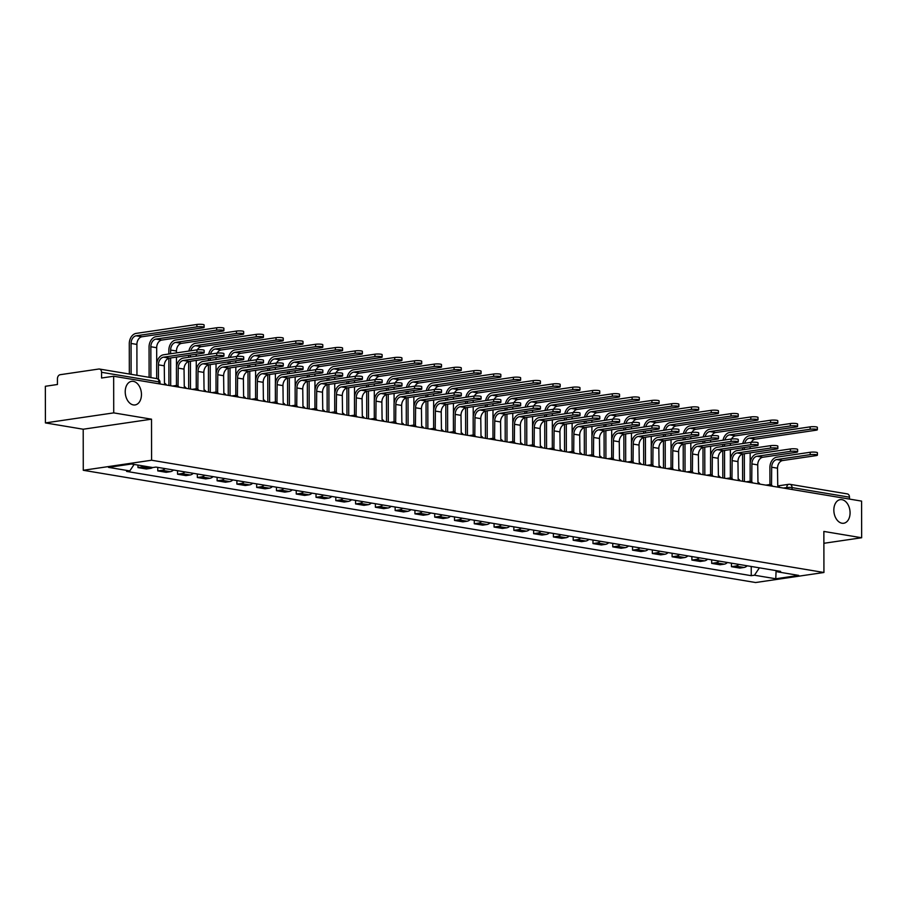 <?xml version="1.0" encoding="UTF-8"?>
<svg xmlns="http://www.w3.org/2000/svg" width="907" height="907" viewBox="0 0 907 907"><rect width="100%" height="100%" fill="white"/><g stroke="black" fill="none" stroke-linecap="round" stroke-linejoin="round"><path stroke-width="1.36" d="M833.839 510.097A11.927 8.016 -98.4 0 1 840.222 499.644A11.927 8.016 -98.4 0 1 850.074 512.806A11.927 8.016 -98.4 0 1 843.691 523.248A11.927 8.016 -98.4 0 1 833.839 510.097M125.223 391.79A11.927 8.016 -98.4 0 1 131.606 381.337A11.927 8.016 -98.4 0 1 141.458 394.5A11.927 8.016 -98.4 0 1 135.075 404.941A11.927 8.016 -98.4 0 1 125.223 391.79M113.726 412.878L45.418 422.911L83.206 429.226L83.274 470.28L755.622 582.532L823.93 572.487L151.582 460.234L151.514 419.181L113.726 412.878L113.658 376.235L861.582 501.106L861.65 537.749L823.862 531.434L823.93 572.487M45.418 422.911L45.35 386.28L57.436 384.5L57.436 378.797A3.73 2.698 -80.5 0 1 60.157 374.704L98.818 369.024A3.73 2.698 -80.5 0 1 99.441 369.036L156.888 378.616A3.73 2.698 99.5 0 1 159.008 381.892L101.561 372.301A3.73 2.698 -80.5 0 0 99.441 369.036M778.195 485.857L788.761 484.304A3.73 2.506 81.6 0 1 789.305 484.304A3.73 2.698 99.5 0 1 789.918 484.315L847.365 493.907A3.73 2.698 99.5 0 1 849.485 497.183L792.038 487.592A3.73 0.578 179.9 0 0 786.777 487.569L783.421 488.057M849.485 499.088L849.485 497.183M823.885 543.293L861.65 537.749M101.561 372.301L101.573 378.015L113.658 376.235M144.315 466.141A8.571 6.213 99.5 0 1 142.15 466.98L137.989 467.593L146.356 468.998L150.528 468.375A8.571 6.213 -80.5 0 0 152.693 467.536M137.977 465.087L137.989 467.593M165.153 468.613A8.571 6.213 99.5 0 1 161.934 470.291L157.773 470.903L166.14 472.298L170.301 471.685A8.571 6.213 -80.5 0 0 173.52 470.007M157.761 467.377L157.773 470.903M184.937 471.912A8.571 6.213 99.5 0 1 181.717 473.59L177.557 474.202L185.924 475.597L190.085 474.985A8.571 6.213 -80.5 0 0 193.304 473.318M177.545 470.688L177.557 474.202M204.721 475.223A8.571 6.213 99.5 0 1 201.501 476.889L197.329 477.501L205.708 478.896L209.868 478.284A8.571 6.213 -80.5 0 0 213.088 476.617M197.329 473.987L197.329 477.501M224.505 478.522A8.571 6.213 99.5 0 1 221.285 480.188L217.113 480.812L225.48 482.207L229.652 481.594A8.571 6.213 -80.5 0 0 232.872 479.916M217.113 477.286L217.113 480.812M244.289 481.821A8.571 6.213 99.5 0 1 241.069 483.499L236.897 484.111L245.264 485.506L249.436 484.894A8.571 6.213 -80.5 0 0 252.656 483.227M236.897 480.597L236.897 484.111M264.062 485.132A8.571 6.213 99.5 0 1 260.853 486.798L256.681 487.41L265.048 488.805L269.22 488.193A8.571 6.213 -80.5 0 0 272.44 486.526M256.67 483.896L256.681 487.41M283.846 488.431A8.571 6.213 99.5 0 1 280.626 490.097L276.465 490.71L284.832 492.116L289.004 491.503A8.571 6.213 -80.5 0 0 292.224 489.825M276.454 487.195L276.465 490.71M303.63 491.73A8.571 6.213 99.5 0 1 300.41 493.408L296.249 494.02L304.616 495.415L308.777 494.803A8.571 6.213 -80.5 0 0 311.997 493.136M296.238 490.506L296.249 494.02M323.414 495.041A8.571 6.213 99.5 0 1 320.194 496.707L316.033 497.319L324.4 498.714L328.561 498.102A8.571 6.213 -80.5 0 0 331.781 496.435M316.021 493.805L316.033 497.319M343.197 498.34A8.571 6.213 99.5 0 1 339.978 500.006L335.805 500.619L344.184 502.025L348.345 501.412A8.571 6.213 -80.5 0 0 351.565 499.734M335.805 497.104L335.805 500.619M362.981 501.639A8.571 6.213 99.5 0 1 359.762 503.317L355.589 503.929L363.968 505.324L368.129 504.711A8.571 6.213 -80.5 0 0 371.348 503.045M355.589 500.403L355.589 503.929M382.765 504.95A8.571 6.213 99.5 0 1 379.545 506.616L375.373 507.228L383.74 508.623L387.913 508.011A8.571 6.213 -80.5 0 0 391.132 506.344M375.373 503.714L375.373 507.228M402.549 508.249A8.571 6.213 99.5 0 1 399.329 509.915L395.157 510.528L403.524 511.933L407.697 511.321A8.571 6.213 -80.5 0 0 410.916 509.643M395.146 507.013L395.157 510.528M422.322 511.548A8.571 6.213 99.5 0 1 419.102 513.226L414.941 513.838L423.308 515.233L427.48 514.62A8.571 6.213 -80.5 0 0 430.7 512.954M414.93 510.312L414.941 513.838M442.106 514.859A8.571 6.213 99.5 0 1 438.886 516.525L434.725 517.137L443.092 518.532L447.264 517.92A8.571 6.213 -80.5 0 0 450.473 516.253M434.714 513.623L434.725 517.137M461.89 518.158A8.571 6.213 99.5 0 1 458.67 519.824L454.509 520.437L462.876 521.842L467.037 521.23A8.571 6.213 -80.5 0 0 470.257 519.552M454.498 516.922L454.509 520.437M481.674 521.457A8.571 6.213 99.5 0 1 478.454 523.135L474.282 523.747L482.66 525.142L486.821 524.529A8.571 6.213 -80.5 0 0 490.041 522.851M474.282 520.221L474.282 523.747M501.458 524.768A8.571 6.213 99.5 0 1 498.238 526.434L494.066 527.046L502.444 528.441L506.605 527.829A8.571 6.213 -80.5 0 0 509.825 526.162M494.066 523.532L494.066 527.046M521.242 528.067A8.571 6.213 99.5 0 1 518.022 529.733L513.85 530.346L522.217 531.751L526.389 531.139A8.571 6.213 -80.5 0 0 529.609 529.461M513.85 526.831L513.85 530.346M541.025 531.366A8.571 6.213 99.5 0 1 537.806 533.044L533.633 533.656L542.001 535.051L546.173 534.438A8.571 6.213 -80.5 0 0 549.393 532.76M533.633 530.13L533.633 533.656M560.798 534.677A8.571 6.213 99.5 0 1 557.578 536.343L553.417 536.955L561.784 538.35L565.957 537.738A8.571 6.213 -80.5 0 0 569.177 536.071M553.406 533.441L553.417 536.955M580.582 537.976A8.571 6.213 99.5 0 1 577.362 539.642L573.201 540.255L581.568 541.649L585.741 541.037A8.571 6.213 -80.5 0 0 588.96 539.37M573.19 536.74L573.201 540.255M600.366 541.275A8.571 6.213 99.5 0 1 597.146 542.953L592.985 543.565L601.352 544.96L605.513 544.347A8.571 6.213 -80.5 0 0 608.733 542.669M592.974 540.039L592.985 543.565M620.15 544.574A8.571 6.213 99.5 0 1 616.93 546.252L612.769 546.864L621.136 548.259L625.297 547.647A8.571 6.213 -80.5 0 0 628.517 545.98M612.758 543.35L612.769 546.864M639.934 547.885A8.571 6.213 99.5 0 1 636.714 549.551L632.542 550.164L640.92 551.558L645.081 550.946A8.571 6.213 -80.5 0 0 648.301 549.279M632.542 546.649L632.542 550.164M659.718 551.184A8.571 6.213 99.5 0 1 656.498 552.851L652.326 553.474L660.693 554.869L664.865 554.256A8.571 6.213 -80.5 0 0 668.085 552.578M652.326 549.948L652.326 553.474M679.502 554.483A8.571 6.213 99.5 0 1 676.282 556.161L672.11 556.773L680.477 558.168L684.649 557.556A8.571 6.213 -80.5 0 0 687.869 555.889M672.11 553.259L672.11 556.773M699.274 557.794A8.571 6.213 99.5 0 1 696.066 559.46L691.894 560.072L700.261 561.467L704.433 560.855A8.571 6.213 -80.5 0 0 707.653 559.188M691.882 556.558L691.894 560.072M719.058 561.093A8.571 6.213 99.5 0 1 715.838 562.759L711.678 563.372L720.045 564.778L724.217 564.165A8.571 6.213 -80.5 0 0 727.437 562.487M711.666 559.857L711.678 563.372M738.842 564.392A8.571 6.213 99.5 0 1 735.622 566.07L731.461 566.682L739.829 568.077L743.989 567.465A8.571 6.213 -80.5 0 0 747.209 565.798M731.45 563.168L731.461 566.682M134.123 464.441L129.792 470.926L108.489 467.366L131.447 463.999L152.75 467.547L155.959 467.082L780.621 571.376L777.412 571.841L798.716 575.401L775.768 578.779L754.465 575.219L759.397 567.827M129.792 470.926L126.583 471.402L751.245 575.684L754.465 575.219M83.274 470.28L151.582 460.234M83.206 429.226L151.514 419.181M751.234 566.467L751.245 575.684M776.437 570.673L777.412 571.841M776.109 570.616L775.768 578.779M156.673 378.582L156.65 365.102A9.41 6.814 99.5 0 1 163.532 354.784L196.944 349.875A4.286 0.669 -0.1 0 1 201.569 349.739A4.286 0.669 -0.1 0 1 204.143 350.351L204.154 352.744A4.286 0.669 179.9 0 0 201.581 352.131A4.286 0.669 179.9 0 0 196.944 352.267L163.543 357.177A6.995 5.057 -80.5 0 0 158.43 364.841L158.453 379.273M163.543 357.177L169.371 358.152L202.783 353.242A4.286 0.669 179.9 0 0 204.154 352.744M166.469 385.056A3.73 2.506 81.6 0 0 164.484 383.332L164.269 365.804A6.995 5.057 -80.5 0 1 169.371 358.152M129.338 374.024L129.282 343.708A9.41 6.814 99.5 0 1 136.175 333.391L196.898 324.468A4.286 0.669 -0.1 0 1 201.524 324.332A4.286 0.669 -0.1 0 1 204.098 324.944L204.109 327.336A4.286 0.669 179.9 0 0 201.535 326.735A4.286 0.669 179.9 0 0 196.898 326.86L136.175 335.794A6.995 5.057 -80.5 0 0 131.061 343.447L131.118 374.319M136.946 375.294L136.9 344.422A6.995 5.057 -80.5 0 1 142.002 336.758L202.737 327.835A4.286 0.669 179.9 0 0 204.109 327.336M176.468 385.577L176.434 368.401A9.41 6.814 99.5 0 1 183.316 358.084L216.728 353.174A4.286 0.669 -0.1 0 1 221.353 353.05A4.286 0.669 -0.1 0 1 223.927 353.651L223.927 356.054A4.286 0.669 179.9 0 0 221.353 355.442A4.286 0.669 179.9 0 0 216.728 355.567L183.327 360.476A6.995 5.057 -80.5 0 0 178.214 368.14L178.055 385.6A3.73 2.506 81.6 0 0 177.523 385.588A3.73 2.506 81.6 0 0 177.103 385.702M183.327 360.476L189.155 361.451L222.555 356.542A4.286 0.669 179.9 0 0 223.927 356.054M186.252 388.355A3.73 2.506 81.6 0 0 184.268 386.631L184.042 369.115A6.995 5.057 -80.5 0 1 189.155 361.451M196.252 388.876L196.218 371.7A9.41 6.814 99.5 0 1 203.1 361.394L236.5 356.485A4.286 0.669 -0.1 0 1 241.137 356.349A4.286 0.669 -0.1 0 1 243.711 356.961L243.711 359.353A4.286 0.669 179.9 0 0 241.137 358.741A4.286 0.669 179.9 0 0 236.512 358.877L203.111 363.786A6.995 5.057 -80.5 0 0 197.998 371.439L197.839 388.899A3.73 2.506 81.6 0 0 197.295 388.888A3.73 2.506 81.6 0 0 196.887 389.012M203.111 363.786L208.939 364.761L242.339 359.852A4.286 0.669 179.9 0 0 243.711 359.353M206.036 391.654A3.73 2.506 81.6 0 0 204.052 389.931L203.826 372.414A6.995 5.057 -80.5 0 1 208.939 364.761M149.122 377.323L149.065 347.007A9.41 6.814 99.5 0 1 155.947 336.701L216.682 327.767A4.286 0.669 -0.1 0 1 221.308 327.642A4.286 0.669 -0.1 0 1 223.882 328.255L223.882 330.647A4.286 0.669 179.9 0 0 221.308 330.035A4.286 0.669 179.9 0 0 216.682 330.159L155.959 339.093A6.995 5.057 -80.5 0 0 150.845 346.746L150.902 377.618M156.707 363.934L156.673 347.721A6.995 5.057 -80.5 0 1 161.786 340.068L222.521 331.134A4.286 0.669 179.9 0 0 223.882 330.647M168.861 354.002L168.849 350.317A9.41 6.814 99.5 0 1 175.731 340L236.466 331.078A4.286 0.669 -0.1 0 1 241.092 330.942A4.286 0.669 -0.1 0 1 243.666 331.554L243.666 333.946A4.286 0.669 179.9 0 0 241.092 333.334A4.286 0.669 179.9 0 0 236.466 333.47L175.743 342.392A6.995 5.057 -80.5 0 0 170.629 350.057L170.629 353.741M176.468 352.88L176.457 351.02A6.995 5.057 -80.5 0 1 181.57 343.368L242.294 334.445A4.286 0.669 179.9 0 0 243.666 333.946M176.468 357.109L176.491 367.233M170.641 357.97L170.686 385.758M168.917 385.464L168.861 358.265M216.036 392.187L216.002 374.999A9.41 6.814 99.5 0 1 222.884 364.693L256.284 359.784A4.286 0.669 -0.1 0 1 260.921 359.648A4.286 0.669 -0.1 0 1 263.495 360.26L263.495 362.653A4.286 0.669 179.9 0 0 260.921 362.04A4.286 0.669 179.9 0 0 256.296 362.176L222.884 367.086A6.995 5.057 -80.5 0 0 217.782 374.738L217.623 392.198A3.73 2.506 81.6 0 0 217.079 392.198A3.73 2.506 81.6 0 0 216.671 392.312M222.884 367.086L228.723 368.061L262.123 363.151A4.286 0.669 179.9 0 0 263.495 362.653M225.82 394.964A3.73 2.506 81.6 0 0 223.836 393.241L223.61 375.713A6.995 5.057 -80.5 0 1 228.723 368.061M235.809 395.486L235.786 378.31A9.41 6.814 99.5 0 1 242.668 367.993L276.068 363.083A4.286 0.669 -0.1 0 1 280.705 362.959A4.286 0.669 -0.1 0 1 283.279 363.56L283.279 365.963A4.286 0.669 179.9 0 0 280.705 365.351A4.286 0.669 179.9 0 0 276.079 365.476L242.668 370.385A6.995 5.057 -80.5 0 0 237.555 378.049L237.396 395.509A3.73 2.506 81.6 0 0 236.863 395.497A3.73 2.506 81.6 0 0 236.455 395.611M242.668 370.385L248.507 371.36L281.907 366.451A4.286 0.669 179.9 0 0 283.279 365.963M245.604 398.264A3.73 2.506 81.6 0 0 243.609 396.54L243.393 379.024A6.995 5.057 -80.5 0 1 248.507 371.36M255.593 398.785L255.57 381.609A9.41 6.814 99.5 0 1 262.452 371.303L295.852 366.383A4.286 0.669 -0.1 0 1 300.478 366.258A4.286 0.669 -0.1 0 1 303.051 366.87L303.063 369.262A4.286 0.669 179.9 0 0 300.489 368.65A4.286 0.669 179.9 0 0 295.852 368.786L262.452 373.695A6.995 5.057 -80.5 0 0 257.339 381.348L257.18 398.808A3.73 2.506 81.6 0 0 256.647 398.797A3.73 2.506 81.6 0 0 256.239 398.921M262.452 373.695L268.291 374.67L301.691 369.75A4.286 0.669 179.9 0 0 303.063 369.262M265.388 401.563A3.73 2.506 81.6 0 0 263.393 399.84L263.177 382.323A6.995 5.057 -80.5 0 1 268.291 374.67M188.883 351.054A9.41 6.814 99.5 0 1 195.515 343.3L256.239 334.377A4.286 0.669 -0.1 0 1 260.876 334.241A4.286 0.669 -0.1 0 1 263.449 334.853L263.449 337.245A4.286 0.669 179.9 0 0 260.876 336.633A4.286 0.669 179.9 0 0 256.25 336.769L195.515 345.692A6.995 5.057 -80.5 0 0 190.753 350.782M197.375 349.819A6.995 5.057 -80.5 0 1 201.354 346.667L262.078 337.744A4.286 0.669 179.9 0 0 263.449 337.245M196.241 354.206A6.995 5.057 -80.5 0 0 196.241 354.331L196.241 356.19M196.252 360.408L196.275 370.532M190.413 355.056L190.413 357.041M190.425 361.269L190.47 389.058M188.69 388.763L188.645 361.564M188.645 357.301L188.633 355.317M208.667 354.365A9.41 6.814 99.5 0 1 215.299 346.61L276.023 337.676A4.286 0.669 -0.1 0 1 280.66 337.551A4.286 0.669 -0.1 0 1 283.233 338.164L283.233 340.556A4.286 0.669 179.9 0 0 280.66 339.944A4.286 0.669 179.9 0 0 276.034 340.068L215.299 349.002A6.995 5.057 -80.5 0 0 210.537 354.081M217.158 353.118A6.995 5.057 -80.5 0 1 221.138 349.977L281.862 341.043A4.286 0.669 179.9 0 0 283.233 340.556M216.025 357.505A6.995 5.057 -80.5 0 0 216.025 357.63L216.025 359.489M216.036 363.718L216.059 373.831M210.197 358.367L210.197 360.351M210.209 364.569L210.254 392.368M208.474 392.062L208.429 364.863M208.417 360.612L208.417 358.628M228.451 357.664A9.41 6.814 99.5 0 1 235.083 349.909L295.807 340.987A4.286 0.669 -0.1 0 1 300.444 340.851A4.286 0.669 -0.1 0 1 303.017 341.463L303.017 343.855A4.286 0.669 179.9 0 0 300.444 343.243A4.286 0.669 179.9 0 0 295.818 343.379L235.083 352.301A6.995 5.057 -80.5 0 0 230.321 357.392M236.942 356.428A6.995 5.057 -80.5 0 1 240.922 353.277L301.646 344.354A4.286 0.669 179.9 0 0 303.017 343.855M235.809 360.805A6.995 5.057 -80.5 0 0 235.809 360.929L235.809 362.789M235.82 367.018L235.831 377.142M229.981 361.666L229.981 363.65M229.993 367.879L230.038 395.667M228.258 395.373L228.213 368.174M228.201 363.911L228.201 361.927M275.377 402.096L275.354 384.908A9.41 6.814 99.5 0 1 282.236 374.602L315.636 369.693A4.286 0.669 -0.1 0 1 320.262 369.557A4.286 0.669 -0.1 0 1 322.835 370.169L322.847 372.562A4.286 0.669 179.9 0 0 320.273 371.949A4.286 0.669 179.9 0 0 315.636 372.085L282.236 376.995A6.995 5.057 -80.5 0 0 277.123 384.647L276.964 402.107A3.73 2.506 81.6 0 0 276.431 402.107A3.73 2.506 81.6 0 0 276.023 402.22M282.236 376.995L288.075 377.97L321.475 373.06A4.286 0.669 179.9 0 0 322.847 372.562M285.172 404.873A3.73 2.506 81.6 0 0 283.177 403.15L282.961 385.622A6.995 5.057 -80.5 0 1 288.075 377.97M248.235 360.963A9.41 6.814 99.5 0 1 254.867 353.208L315.591 344.286A4.286 0.669 -0.1 0 1 320.216 344.15A4.286 0.669 -0.1 0 1 322.79 344.762L322.801 347.154A4.286 0.669 179.9 0 0 320.228 346.542A4.286 0.669 179.9 0 0 315.591 346.678L254.867 355.601A6.995 5.057 -80.5 0 0 250.105 360.691M256.726 359.728A6.995 5.057 -80.5 0 1 260.706 356.576L321.429 347.653A4.286 0.669 179.9 0 0 322.801 347.154M255.593 364.115A6.995 5.057 -80.5 0 0 255.593 364.24L255.593 366.099M255.604 370.317L255.615 380.441M249.765 364.965L249.765 366.95M249.765 371.178L249.822 398.967M248.042 398.672L247.996 371.473M247.985 367.21L247.985 365.226M295.16 405.395L295.126 388.219A9.41 6.814 99.5 0 1 302.02 377.902L335.42 372.992A4.286 0.669 -0.1 0 1 340.046 372.868A4.286 0.669 -0.1 0 1 342.619 373.469L342.631 375.872A4.286 0.669 179.9 0 0 340.057 375.26A4.286 0.669 179.9 0 0 335.42 375.385L302.02 380.294A6.995 5.057 -80.5 0 0 296.906 387.958L296.748 405.418A3.73 2.506 81.6 0 0 296.215 405.406A3.73 2.506 81.6 0 0 295.795 405.52M302.02 380.294L307.847 381.269L341.259 376.36A4.286 0.669 179.9 0 0 342.631 375.872M304.945 408.173A3.73 2.506 81.6 0 0 302.961 406.449L302.745 388.933A6.995 5.057 -80.5 0 1 307.847 381.269M268.019 364.274A9.41 6.814 99.5 0 1 274.651 356.519L335.375 347.585A4.286 0.669 -0.1 0 1 340 347.46A4.286 0.669 -0.1 0 1 342.574 348.073L342.585 350.465A4.286 0.669 179.9 0 0 340.012 349.853A4.286 0.669 179.9 0 0 335.375 349.977L274.651 358.911A6.995 5.057 -80.5 0 0 269.889 363.99M276.51 363.027A6.995 5.057 -80.5 0 1 280.478 359.886L341.213 350.952A4.286 0.669 179.9 0 0 342.585 350.465M275.377 367.414A6.995 5.057 -80.5 0 0 275.377 367.539L275.377 369.398M275.388 373.627L275.399 383.74M269.538 368.276L269.549 370.26M269.549 374.478L269.606 402.266M267.826 401.971L267.78 374.772M267.769 370.521L267.769 368.537M314.944 408.694L314.91 391.518A9.41 6.814 99.5 0 1 321.792 381.212L355.204 376.292A4.286 0.669 -0.1 0 1 359.83 376.167A4.286 0.669 -0.1 0 1 362.403 376.779L362.403 379.171A4.286 0.669 179.9 0 0 359.83 378.559A4.286 0.669 179.9 0 0 355.204 378.695L321.804 383.604A6.995 5.057 -80.5 0 0 316.69 391.257L316.532 408.717A3.73 2.506 81.6 0 0 315.999 408.706A3.73 2.506 81.6 0 0 315.579 408.819M321.804 383.604L327.631 384.579L361.043 379.659A4.286 0.669 179.9 0 0 362.403 379.171M324.729 411.472A3.73 2.506 81.6 0 0 322.745 409.749L322.518 392.232A6.995 5.057 -80.5 0 1 327.631 384.579M287.802 367.573A9.41 6.814 99.5 0 1 294.424 359.818L355.159 350.896A4.286 0.669 -0.1 0 1 359.784 350.76A4.286 0.669 -0.1 0 1 362.358 351.372L362.369 353.764A4.286 0.669 179.9 0 0 359.796 353.152A4.286 0.669 179.9 0 0 355.159 353.288L294.435 362.21A6.995 5.057 -80.5 0 0 289.673 367.301M296.283 366.337A6.995 5.057 -80.5 0 1 300.262 363.185L360.997 354.263A4.286 0.669 179.9 0 0 362.369 353.764M295.16 370.714A6.995 5.057 -80.5 0 0 295.16 370.838L295.16 372.698M295.16 376.927L295.183 387.051M289.322 371.575L289.333 373.559M289.333 377.788L289.378 405.576M287.61 405.282L287.564 378.083M287.553 373.82L287.553 371.836M334.728 412.005L334.694 394.817A9.41 6.814 99.5 0 1 341.576 384.511L374.988 379.602A4.286 0.669 -0.1 0 1 379.614 379.466A4.286 0.669 -0.1 0 1 382.187 380.078L382.187 382.471A4.286 0.669 179.9 0 0 379.614 381.858A4.286 0.669 179.9 0 0 374.988 381.994L341.588 386.904A6.995 5.057 -80.5 0 0 336.474 394.556L336.316 412.016A3.73 2.506 81.6 0 0 335.771 412.016A3.73 2.506 81.6 0 0 335.363 412.129M341.588 386.904L347.415 387.879L380.815 382.969A4.286 0.669 179.9 0 0 382.187 382.471M344.513 414.782A3.73 2.506 81.6 0 0 342.529 413.059L342.302 395.531A6.995 5.057 -80.5 0 1 347.415 387.879M307.586 370.872A9.41 6.814 99.5 0 1 314.207 363.117L374.942 354.195A4.286 0.669 -0.1 0 1 379.568 354.059A4.286 0.669 -0.1 0 1 382.142 354.671L382.142 357.063A4.286 0.669 179.9 0 0 379.568 356.451A4.286 0.669 179.9 0 0 374.942 356.587L314.219 365.51A6.995 5.057 -80.5 0 0 309.457 370.6M316.067 369.637A6.995 5.057 -80.5 0 1 320.046 366.485L380.77 357.562A4.286 0.669 179.9 0 0 382.142 357.063M314.933 374.024A6.995 5.057 -80.5 0 0 314.933 374.149L314.944 376.008M314.944 380.226L314.967 390.35M309.106 374.874L309.106 376.858M309.117 381.087L309.162 408.876M307.394 408.581L307.337 381.382M307.337 377.119L307.326 375.135M354.512 415.304L354.478 398.128A9.41 6.814 99.5 0 1 361.36 387.811L394.76 382.901A4.286 0.669 -0.1 0 1 399.397 382.765A4.286 0.669 -0.1 0 1 401.971 383.378L401.971 385.77A4.286 0.669 179.9 0 0 399.397 385.169A4.286 0.669 179.9 0 0 394.772 385.294L361.36 390.203A6.995 5.057 -80.5 0 0 356.258 397.867L356.1 415.327A3.73 2.506 81.6 0 0 355.555 415.315A3.73 2.506 81.6 0 0 355.147 415.429M361.36 390.203L367.199 391.178L400.599 386.269A4.286 0.669 179.9 0 0 401.971 385.77M364.297 418.082A3.73 2.506 81.6 0 0 362.312 416.358L362.086 398.842A6.995 5.057 -80.5 0 1 367.199 391.178M374.296 418.603L374.262 401.427A9.41 6.814 99.5 0 1 381.144 391.121L414.544 386.201A4.286 0.669 -0.1 0 1 419.181 386.076A4.286 0.669 -0.1 0 1 421.755 386.688L421.755 389.08A4.286 0.669 179.9 0 0 419.181 388.468A4.286 0.669 179.9 0 0 414.556 388.593L381.144 393.513A6.995 5.057 -80.5 0 0 376.042 401.166L375.872 418.626A3.73 2.506 81.6 0 0 375.339 418.615A3.73 2.506 81.6 0 0 374.931 418.728M381.144 393.513L386.983 394.488L420.383 389.568A4.286 0.669 179.9 0 0 421.755 389.08M384.08 421.381A3.73 2.506 81.6 0 0 382.096 419.658L381.87 402.141A6.995 5.057 -80.5 0 1 386.983 394.488M394.069 421.914L394.046 404.726A9.41 6.814 99.5 0 1 400.928 394.42L434.328 389.511A4.286 0.669 -0.1 0 1 438.965 389.375A4.286 0.669 -0.1 0 1 441.539 389.987L441.539 392.38A4.286 0.669 179.9 0 0 438.965 391.767A4.286 0.669 179.9 0 0 434.328 391.903L400.928 396.812A6.995 5.057 -80.5 0 0 395.815 404.465L395.656 421.925A3.73 2.506 81.6 0 0 395.123 421.925A3.73 2.506 81.6 0 0 394.715 422.038M400.928 396.812L406.767 397.788L440.167 392.878A4.286 0.669 179.9 0 0 441.539 392.38M403.864 424.691A3.73 2.506 81.6 0 0 401.869 422.968L401.654 405.44A6.995 5.057 -80.5 0 1 406.767 397.788M413.853 425.213L413.83 408.037A9.41 6.814 99.5 0 1 420.712 397.72L454.112 392.81A4.286 0.669 -0.1 0 1 458.738 392.674A4.286 0.669 -0.1 0 1 461.312 393.287L461.323 395.679A4.286 0.669 179.9 0 0 458.749 395.078A4.286 0.669 179.9 0 0 454.112 395.203L420.712 400.112A6.995 5.057 -80.5 0 0 415.599 407.776L415.44 425.224A3.73 2.506 81.6 0 0 414.907 425.224A3.73 2.506 81.6 0 0 414.499 425.338M420.712 400.112L426.551 401.087L459.951 396.178A4.286 0.669 179.9 0 0 461.323 395.679M423.648 427.991A3.73 2.506 81.6 0 0 421.653 426.267L421.438 408.751A6.995 5.057 -80.5 0 1 426.551 401.087M433.637 428.512L433.603 411.336A9.41 6.814 99.5 0 1 440.496 401.019L473.896 396.11A4.286 0.669 -0.1 0 1 478.522 395.985A4.286 0.669 -0.1 0 1 481.095 396.597L481.107 398.989A4.286 0.669 179.9 0 0 478.533 398.377A4.286 0.669 179.9 0 0 473.896 398.502L440.496 403.422A6.995 5.057 -80.5 0 0 435.383 411.075L435.224 428.535A3.73 2.506 81.6 0 0 434.691 428.523A3.73 2.506 81.6 0 0 434.272 428.637M440.496 403.422L446.323 404.386L479.735 399.477A4.286 0.669 179.9 0 0 481.107 398.989M443.421 431.29A3.73 2.506 81.6 0 0 441.437 429.567L441.221 412.05A6.995 5.057 -80.5 0 1 446.323 404.386M453.421 431.823L453.387 414.635A9.41 6.814 99.5 0 1 460.268 404.329L493.68 399.42A4.286 0.669 -0.1 0 1 498.306 399.284A4.286 0.669 -0.1 0 1 500.879 399.896L500.879 402.289A4.286 0.669 179.9 0 0 498.306 401.676A4.286 0.669 179.9 0 0 493.68 401.812L460.28 406.721A6.995 5.057 -80.5 0 0 455.167 414.374L455.008 431.834A3.73 2.506 81.6 0 0 454.475 431.834A3.73 2.506 81.6 0 0 454.056 431.947M460.28 406.721L466.107 407.697L499.519 402.787A4.286 0.669 179.9 0 0 500.879 402.289M463.205 434.6A3.73 2.506 81.6 0 0 461.221 432.877L460.994 415.349A6.995 5.057 -80.5 0 1 466.107 407.697M327.359 374.183A9.41 6.814 99.5 0 1 333.991 366.428L394.715 357.494A4.286 0.669 -0.1 0 1 399.352 357.369A4.286 0.669 -0.1 0 1 401.926 357.97L401.926 360.374A4.286 0.669 179.9 0 0 399.352 359.762A4.286 0.669 179.9 0 0 394.726 359.886L334.003 368.82A6.995 5.057 -80.5 0 0 329.23 373.899M335.851 372.936A6.995 5.057 -80.5 0 1 339.83 369.795L400.554 360.861A4.286 0.669 179.9 0 0 401.926 360.374M334.717 377.323A6.995 5.057 -80.5 0 0 334.717 377.448L334.728 379.307M334.728 383.536L334.751 393.649M328.89 378.174L328.89 380.169M328.901 384.387L328.946 412.175M327.166 411.88L327.121 384.681M327.121 380.43L327.11 378.434M347.143 377.482A9.41 6.814 99.5 0 1 353.775 369.727L414.499 360.793A4.286 0.669 -0.1 0 1 419.136 360.669A4.286 0.669 -0.1 0 1 421.71 361.281L421.71 363.673A4.286 0.669 179.9 0 0 419.136 363.061A4.286 0.669 179.9 0 0 414.51 363.197L353.775 372.119A6.995 5.057 -80.5 0 0 349.014 377.21M355.635 376.235A6.995 5.057 -80.5 0 1 359.614 373.094L420.338 364.161A4.286 0.669 179.9 0 0 421.71 363.673M354.501 380.623A6.995 5.057 -80.5 0 0 354.501 380.747L354.501 382.607M354.512 386.836L354.535 396.96M348.673 381.484L348.673 383.468M348.685 387.686L348.73 415.485M346.95 415.191L346.905 387.992M346.893 383.729L346.893 381.745M366.927 380.781A9.41 6.814 99.5 0 1 373.559 373.026L434.283 364.104A4.286 0.669 -0.1 0 1 438.92 363.968A4.286 0.669 -0.1 0 1 441.494 364.58L441.494 366.972A4.286 0.669 179.9 0 0 438.92 366.36A4.286 0.669 179.9 0 0 434.294 366.496L373.559 375.419A6.995 5.057 -80.5 0 0 368.798 380.509M375.419 379.545A6.995 5.057 -80.5 0 1 379.398 376.394L440.122 367.471A4.286 0.669 179.9 0 0 441.494 366.972M374.285 383.922A6.995 5.057 -80.5 0 0 374.285 384.058L374.285 385.917M374.296 390.135L374.308 400.259M368.457 384.783L368.457 386.767M368.469 390.996L368.514 418.785M366.734 418.49L366.689 391.291M366.677 387.028L366.677 385.044M386.711 384.08A9.41 6.814 99.5 0 1 393.343 376.337L454.067 367.403A4.286 0.669 -0.1 0 1 458.693 367.278A4.286 0.669 -0.1 0 1 461.266 367.879L461.278 370.283A4.286 0.669 179.9 0 0 458.704 369.671A4.286 0.669 179.9 0 0 454.067 369.795L393.343 378.729A6.995 5.057 -80.5 0 0 388.581 383.808M395.203 382.845A6.995 5.057 -80.5 0 1 399.182 379.704L459.906 370.77A4.286 0.669 179.9 0 0 461.278 370.283M394.069 387.232A6.995 5.057 -80.5 0 0 394.069 387.357L394.069 389.216M394.08 393.445L394.092 403.558M388.241 388.083L388.241 390.078M388.253 394.296L388.298 422.084M386.518 421.789L386.473 394.59M386.461 390.339L386.461 388.343M406.495 387.391A9.41 6.814 99.5 0 1 413.127 379.636L473.851 370.702A4.286 0.669 -0.1 0 1 478.477 370.578A4.286 0.669 -0.1 0 1 481.05 371.19L481.061 373.582A4.286 0.669 179.9 0 0 478.488 372.97A4.286 0.669 179.9 0 0 473.851 373.106L413.127 382.028A6.995 5.057 -80.5 0 0 408.365 387.119M414.987 386.144A6.995 5.057 -80.5 0 1 418.966 383.003L479.69 374.069A4.286 0.669 179.9 0 0 481.061 373.582M413.853 390.532A6.995 5.057 -80.5 0 0 413.853 390.656L413.853 392.516M413.864 396.744L413.875 406.869M408.014 391.393L408.025 393.377M408.025 397.595L408.082 425.394M406.302 425.1L406.257 397.89M406.245 393.638L406.245 391.654M426.279 390.69A9.41 6.814 99.5 0 1 432.9 382.935L493.635 374.013A4.286 0.669 -0.1 0 1 498.26 373.877A4.286 0.669 -0.1 0 1 500.834 374.489L500.845 376.881A4.286 0.669 179.9 0 0 498.272 376.269A4.286 0.669 179.9 0 0 493.635 376.405L432.911 385.328A6.995 5.057 -80.5 0 0 428.149 390.418M434.759 389.454A6.995 5.057 -80.5 0 1 438.739 386.303L499.474 377.38A4.286 0.669 179.9 0 0 500.845 376.881M433.637 393.831A6.995 5.057 -80.5 0 0 433.637 393.967L433.637 395.826M433.637 400.044L433.659 410.168M427.798 394.692L427.809 396.676M427.809 400.905L427.866 428.694M426.086 428.399L426.041 401.2M426.029 396.937L426.029 394.953M473.205 435.122L473.171 417.946A9.41 6.814 99.5 0 1 480.052 407.628L513.464 402.719A4.286 0.669 -0.1 0 1 518.09 402.583A4.286 0.669 -0.1 0 1 520.663 403.196L520.663 405.588A4.286 0.669 179.9 0 0 518.09 404.987A4.286 0.669 179.9 0 0 513.464 405.112L480.064 410.021A6.995 5.057 -80.5 0 0 474.951 417.685L474.792 435.133A3.73 2.506 81.6 0 0 474.248 435.133A3.73 2.506 81.6 0 0 473.839 435.247M480.064 410.021L485.891 410.996L519.292 406.087A4.286 0.669 179.9 0 0 520.663 405.588M482.989 437.9A3.73 2.506 81.6 0 0 481.005 436.176L480.778 418.649A6.995 5.057 -80.5 0 1 485.891 410.996M446.063 393.989A9.41 6.814 99.5 0 1 452.684 386.246L513.419 377.312A4.286 0.669 -0.1 0 1 518.044 377.176A4.286 0.669 -0.1 0 1 520.618 377.788L520.618 380.18A4.286 0.669 179.9 0 0 518.044 379.58A4.286 0.669 179.9 0 0 513.419 379.704L452.695 388.638A6.995 5.057 -80.5 0 0 447.933 393.717M454.543 392.754A6.995 5.057 -80.5 0 1 458.523 389.613L519.258 380.679A4.286 0.669 179.9 0 0 520.618 380.18M453.409 397.141A6.995 5.057 -80.5 0 0 453.409 397.266L453.421 399.125M453.421 403.343L453.443 413.467M447.582 397.992L447.582 399.976M447.593 404.205L447.639 431.993M445.87 431.698L445.813 404.499M445.813 400.236L445.813 398.252M492.989 438.421L492.955 421.245A9.41 6.814 99.5 0 1 499.836 410.928L533.237 406.019A4.286 0.669 -0.1 0 1 537.874 405.894A4.286 0.669 -0.1 0 1 540.447 406.506L540.447 408.898A4.286 0.669 179.9 0 0 537.874 408.286A4.286 0.669 179.9 0 0 533.248 408.411L499.848 413.331A6.995 5.057 -80.5 0 0 494.734 420.984L494.576 438.444A3.73 2.506 81.6 0 0 494.032 438.432A3.73 2.506 81.6 0 0 493.623 438.546M499.848 413.331L505.675 414.295L539.075 409.386A4.286 0.669 179.9 0 0 540.447 408.898M502.773 441.199A3.73 2.506 81.6 0 0 500.789 439.476L500.562 421.959A6.995 5.057 -80.5 0 1 505.675 414.295M465.835 397.3A9.41 6.814 99.5 0 1 472.468 389.545L533.203 380.611A4.286 0.669 -0.1 0 1 537.828 380.487A4.286 0.669 -0.1 0 1 540.402 381.099L540.402 383.491A4.286 0.669 179.9 0 0 537.828 382.879A4.286 0.669 179.9 0 0 533.203 383.003L472.479 391.937A6.995 5.057 -80.5 0 0 467.717 397.028M474.327 396.053A6.995 5.057 -80.5 0 1 478.306 392.912L539.03 383.978A4.286 0.669 179.9 0 0 540.402 383.491M473.193 400.44A6.995 5.057 -80.5 0 0 473.193 400.565L473.205 402.425M473.205 406.653L473.227 416.778M467.366 401.302L467.366 403.286M467.377 407.504L467.422 435.303M465.654 434.997L465.597 407.799M465.597 403.547L465.586 401.563M512.772 441.72L512.738 424.544A9.41 6.814 99.5 0 1 519.62 414.238L553.021 409.329A4.286 0.669 -0.1 0 1 557.658 409.193A4.286 0.669 -0.1 0 1 560.231 409.805L560.231 412.197A4.286 0.669 179.9 0 0 557.658 411.585A4.286 0.669 179.9 0 0 553.032 411.721L519.62 416.63A6.995 5.057 -80.5 0 0 514.518 424.283L514.348 441.743A3.73 2.506 81.6 0 0 513.816 441.743A3.73 2.506 81.6 0 0 513.407 441.856M519.62 416.63L525.459 417.605L558.859 412.696A4.286 0.669 179.9 0 0 560.231 412.197M522.557 444.509A3.73 2.506 81.6 0 0 520.573 442.786L520.346 425.258A6.995 5.057 -80.5 0 1 525.459 417.605M485.619 400.599A9.41 6.814 99.5 0 1 492.252 392.844L552.975 383.922A4.286 0.669 -0.1 0 1 557.612 383.786A4.286 0.669 -0.1 0 1 560.186 384.398L560.186 386.79A4.286 0.669 179.9 0 0 557.612 386.178A4.286 0.669 179.9 0 0 552.987 386.314L492.252 395.237A6.995 5.057 -80.5 0 0 487.49 400.327M494.111 399.363A6.995 5.057 -80.5 0 1 498.09 396.212L558.814 387.289A4.286 0.669 179.9 0 0 560.186 386.79M492.977 403.74A6.995 5.057 -80.5 0 0 492.977 403.876L492.977 405.735M492.989 409.953L493.011 420.077M487.15 404.601L487.15 406.585M487.161 410.814L487.206 438.603M485.426 438.308L485.381 411.109M485.381 406.846L485.37 404.862M532.545 445.031L532.522 427.855A9.41 6.814 99.5 0 1 539.404 417.537L572.805 412.628A4.286 0.669 -0.1 0 1 577.442 412.492A4.286 0.669 -0.1 0 1 580.015 413.104L580.015 415.497A4.286 0.669 179.9 0 0 577.442 414.884A4.286 0.669 179.9 0 0 572.816 415.021L539.404 419.93A6.995 5.057 -80.5 0 0 534.291 427.594L534.132 445.042A3.73 2.506 81.6 0 0 533.599 445.042A3.73 2.506 81.6 0 0 533.191 445.156M539.404 419.93L545.243 420.905L578.643 415.996A4.286 0.669 179.9 0 0 580.015 415.497M542.341 447.809A3.73 2.506 81.6 0 0 540.345 446.085L540.13 428.558A6.995 5.057 -80.5 0 1 545.243 420.905M505.403 403.898A9.41 6.814 99.5 0 1 512.036 396.144L572.759 387.221A4.286 0.669 -0.1 0 1 577.396 387.085A4.286 0.669 -0.1 0 1 579.97 387.697L579.97 390.089A4.286 0.669 179.9 0 0 577.396 389.488A4.286 0.669 179.9 0 0 572.77 389.613L512.036 398.547A6.995 5.057 -80.5 0 0 507.274 403.626M513.895 402.663A6.995 5.057 -80.5 0 1 517.874 399.511L578.598 390.588A4.286 0.669 179.9 0 0 579.97 390.089M512.761 407.05A6.995 5.057 -80.5 0 0 512.761 407.175L512.761 409.034M512.772 413.252L512.784 423.376M506.934 407.901L506.934 409.885M506.945 414.114L506.99 441.902M505.21 441.607L505.165 414.408M505.154 410.145L505.154 408.161M552.329 448.33L552.306 431.154A9.41 6.814 99.5 0 1 559.188 420.837L592.588 415.928A4.286 0.669 -0.1 0 1 597.214 415.803A4.286 0.669 -0.1 0 1 599.788 416.415L599.799 418.807A4.286 0.669 179.9 0 0 597.225 418.195A4.286 0.669 179.9 0 0 592.588 418.32L559.188 423.229A6.995 5.057 -80.5 0 0 554.075 430.893L553.916 448.353A3.73 2.506 81.6 0 0 553.383 448.341A3.73 2.506 81.6 0 0 552.975 448.455M559.188 423.229L565.027 424.204L598.427 419.295A4.286 0.669 179.9 0 0 599.799 418.807M562.125 451.108A3.73 2.506 81.6 0 0 560.129 449.384L559.914 431.868A6.995 5.057 -80.5 0 1 565.027 424.204M525.187 407.209A9.41 6.814 99.5 0 1 531.819 399.454L592.543 390.52A4.286 0.669 -0.1 0 1 597.18 390.395A4.286 0.669 -0.1 0 1 599.754 391.008L599.754 393.4A4.286 0.669 179.9 0 0 597.18 392.788A4.286 0.669 179.9 0 0 592.543 392.912L531.819 401.846A6.995 5.057 -80.5 0 0 527.058 406.926M533.679 405.962A6.995 5.057 -80.5 0 1 537.658 402.821L598.382 393.887A4.286 0.669 179.9 0 0 599.754 393.4M532.545 410.349A6.995 5.057 -80.5 0 0 532.545 410.474L532.545 412.334M532.556 416.562L532.568 426.687M526.718 411.211L526.718 413.195M526.729 417.413L526.774 445.212M524.994 444.906L524.949 417.708M524.938 413.456L524.938 411.472M572.113 451.629L572.09 434.453A9.41 6.814 99.5 0 1 578.972 424.147L612.372 419.238A4.286 0.669 -0.1 0 1 616.998 419.102A4.286 0.669 -0.1 0 1 619.572 419.714L619.583 422.106A4.286 0.669 179.9 0 0 617.009 421.494A4.286 0.669 179.9 0 0 612.372 421.63L578.972 426.539A6.995 5.057 -80.5 0 0 573.859 434.192L573.7 451.652A3.73 2.506 81.6 0 0 573.167 451.641A3.73 2.506 81.6 0 0 572.748 451.765M578.972 426.539L584.8 427.514L618.211 422.605A4.286 0.669 179.9 0 0 619.583 422.106M581.897 454.407A3.73 2.506 81.6 0 0 579.913 452.695L579.698 435.167A6.995 5.057 -80.5 0 1 584.8 427.514M544.971 410.508A9.41 6.814 99.5 0 1 551.603 402.753L612.327 393.831A4.286 0.669 -0.1 0 1 616.953 393.695A4.286 0.669 -0.1 0 1 619.526 394.307L619.538 396.699A4.286 0.669 179.9 0 0 616.964 396.087A4.286 0.669 179.9 0 0 612.327 396.223L551.603 405.146A6.995 5.057 -80.5 0 0 546.842 410.236M553.463 409.272A6.995 5.057 -80.5 0 1 557.442 406.121L618.166 397.198A4.286 0.669 179.9 0 0 619.538 396.699M552.329 413.649A6.995 5.057 -80.5 0 0 552.329 413.773L552.329 415.633M552.34 419.862L552.352 429.986M546.49 414.51L546.502 416.494M546.502 420.723L546.558 448.512M544.778 448.217L544.733 421.018M544.722 416.755L544.722 414.771M591.897 454.94L591.863 437.764A9.41 6.814 99.5 0 1 598.745 427.446L632.156 422.537A4.286 0.669 -0.1 0 1 636.782 422.401A4.286 0.669 -0.1 0 1 639.356 423.013L639.367 425.406A4.286 0.669 179.9 0 0 636.793 424.793A4.286 0.669 179.9 0 0 632.156 424.93L598.756 429.839A6.995 5.057 -80.5 0 0 593.643 437.491L593.484 454.951A3.73 2.506 81.6 0 0 592.951 454.951A3.73 2.506 81.6 0 0 592.532 455.065M598.756 429.839L604.584 430.814L637.995 425.905A4.286 0.669 179.9 0 0 639.367 425.406M601.681 457.718A3.73 2.506 81.6 0 0 599.697 455.994L599.482 438.466A6.995 5.057 -80.5 0 1 604.584 430.814M564.755 413.807A9.41 6.814 99.5 0 1 571.387 406.053L632.111 397.13A4.286 0.669 -0.1 0 1 636.737 396.994A4.286 0.669 -0.1 0 1 639.31 397.606L639.322 399.998A4.286 0.669 179.9 0 0 636.748 399.397A4.286 0.669 179.9 0 0 632.111 399.522L571.387 408.456A6.995 5.057 -80.5 0 0 566.626 413.535M573.247 412.572A6.995 5.057 -80.5 0 1 577.215 409.42L637.95 400.497A4.286 0.669 179.9 0 0 639.322 399.998M572.113 416.959A6.995 5.057 -80.5 0 0 572.113 417.084L572.113 418.943M572.124 423.161L572.136 433.285M566.274 417.81L566.285 419.794M566.285 424.023L566.342 451.811M564.562 451.516L564.517 424.317M564.505 420.054L564.505 418.07M611.681 458.239L611.647 441.063A9.41 6.814 99.5 0 1 618.529 430.746L651.94 425.837A4.286 0.669 -0.1 0 1 656.566 425.712A4.286 0.669 -0.1 0 1 659.14 426.313L659.14 428.716A4.286 0.669 179.9 0 0 656.566 428.104A4.286 0.669 179.9 0 0 651.94 428.229L618.54 433.138A6.995 5.057 -80.5 0 0 613.427 440.802L613.268 458.262A3.73 2.506 81.6 0 0 612.735 458.25A3.73 2.506 81.6 0 0 612.316 458.364M618.54 433.138L624.367 434.113L657.768 429.204A4.286 0.669 179.9 0 0 659.14 428.716M621.465 461.017A3.73 2.506 81.6 0 0 619.481 459.293L619.254 441.777A6.995 5.057 -80.5 0 1 624.367 434.113M584.539 417.118A9.41 6.814 99.5 0 1 591.16 409.363L651.895 400.429A4.286 0.669 -0.1 0 1 656.521 400.304A4.286 0.669 -0.1 0 1 659.094 400.917L659.094 403.309A4.286 0.669 179.9 0 0 656.521 402.697A4.286 0.669 179.9 0 0 651.895 402.821L591.171 411.755A6.995 5.057 -80.5 0 0 586.41 416.835M593.019 415.871A6.995 5.057 -80.5 0 1 596.999 412.73L657.734 403.796A4.286 0.669 179.9 0 0 659.094 403.309M591.897 420.258A6.995 5.057 -80.5 0 0 591.886 420.383L591.897 422.243M591.897 426.471L591.92 436.596M586.058 421.12L586.069 423.104M586.069 427.322L586.115 455.121M584.346 454.815L584.301 427.616M584.289 423.365L584.289 421.381M631.465 461.538L631.431 444.362A9.41 6.814 99.5 0 1 638.313 434.056L671.713 429.147A4.286 0.669 -0.1 0 1 676.35 429.011A4.286 0.669 -0.1 0 1 678.924 429.623L678.924 432.015A4.286 0.669 179.9 0 0 676.35 431.403A4.286 0.669 179.9 0 0 671.724 431.539L638.324 436.448A6.995 5.057 -80.5 0 0 633.211 444.101L633.052 461.561A3.73 2.506 81.6 0 0 632.508 461.55A3.73 2.506 81.6 0 0 632.1 461.674M638.324 436.448L644.151 437.423L677.552 432.514A4.286 0.669 179.9 0 0 678.924 432.015M641.249 464.316A3.73 2.506 81.6 0 0 639.265 462.593L639.038 445.076A6.995 5.057 -80.5 0 1 644.151 437.423M604.323 420.417A9.41 6.814 99.5 0 1 610.944 412.662L671.679 403.74A4.286 0.669 -0.1 0 1 676.305 403.604A4.286 0.669 -0.1 0 1 678.878 404.216L678.878 406.608A4.286 0.669 179.9 0 0 676.305 405.996A4.286 0.669 179.9 0 0 671.679 406.132L610.955 415.055A6.995 5.057 -80.5 0 0 606.193 420.145M612.803 419.181A6.995 5.057 -80.5 0 1 616.783 416.03L677.506 407.107A4.286 0.669 179.9 0 0 678.878 406.608M611.669 423.558A6.995 5.057 -80.5 0 0 611.669 423.682L611.681 425.542M611.681 429.771L611.703 439.895M605.842 424.419L605.842 426.403M605.853 430.632L605.899 458.42M604.13 458.126L604.073 430.927M604.073 426.664L604.062 424.68M651.249 464.849L651.215 447.661A9.41 6.814 99.5 0 1 658.097 437.355L691.497 432.446A4.286 0.669 -0.1 0 1 696.134 432.31A4.286 0.669 -0.1 0 1 698.707 432.922L698.707 435.315A4.286 0.669 179.9 0 0 696.134 434.702A4.286 0.669 179.9 0 0 691.508 434.838L658.097 439.748A6.995 5.057 -80.5 0 0 652.995 447.4L652.836 464.86A3.73 2.506 81.6 0 0 652.292 464.86A3.73 2.506 81.6 0 0 651.884 464.974M658.097 439.748L663.935 440.723L697.336 435.813A4.286 0.669 179.9 0 0 698.707 435.315M661.033 467.627A3.73 2.506 81.6 0 0 659.049 465.903L658.822 448.375A6.995 5.057 -80.5 0 1 663.935 440.723M624.095 423.716A9.41 6.814 99.5 0 1 630.728 415.962L691.451 407.039A4.286 0.669 -0.1 0 1 696.088 406.903A4.286 0.669 -0.1 0 1 698.662 407.515L698.662 409.907A4.286 0.669 179.9 0 0 696.088 409.295A4.286 0.669 179.9 0 0 691.463 409.431L630.728 418.354A6.995 5.057 -80.5 0 0 625.966 423.444M632.587 422.481A6.995 5.057 -80.5 0 1 636.567 419.329L697.29 410.406A4.286 0.669 179.9 0 0 698.662 409.907M631.453 426.868A6.995 5.057 -80.5 0 0 631.453 426.993L631.453 428.852M631.465 433.07L631.487 443.194M625.626 427.719L625.626 429.703M625.637 433.931L625.683 461.72M623.903 461.425L623.857 434.226M623.857 429.963L623.846 427.979M671.021 468.148L670.999 450.972A9.41 6.814 99.5 0 1 677.88 440.655L711.281 435.745A4.286 0.669 -0.1 0 1 715.918 435.621A4.286 0.669 -0.1 0 1 718.491 436.222L718.491 438.625A4.286 0.669 179.9 0 0 715.918 438.013A4.286 0.669 179.9 0 0 711.292 438.138L677.88 443.047A6.995 5.057 -80.5 0 0 672.767 450.711L672.609 468.171A3.73 2.506 81.6 0 0 672.076 468.159A3.73 2.506 81.6 0 0 671.668 468.273M677.88 443.047L683.719 444.022L717.12 439.113A4.286 0.669 179.9 0 0 718.491 438.625M680.817 470.926A3.73 2.506 81.6 0 0 678.821 469.202L678.606 451.686A6.995 5.057 -80.5 0 1 683.719 444.022M643.879 427.027A9.41 6.814 99.5 0 1 650.512 419.272L711.235 410.338A4.286 0.669 -0.1 0 1 715.872 410.213A4.286 0.669 -0.1 0 1 718.446 410.826L718.446 413.218A4.286 0.669 179.9 0 0 715.872 412.606A4.286 0.669 179.9 0 0 711.247 412.73L650.512 421.664A6.995 5.057 -80.5 0 0 645.75 426.743M652.371 425.78A6.995 5.057 -80.5 0 1 656.351 422.639L717.074 413.705A4.286 0.669 179.9 0 0 718.446 413.218M651.237 430.167A6.995 5.057 -80.5 0 0 651.237 430.292L651.237 432.151M651.249 436.38L651.271 446.493M645.41 431.029L645.41 433.013M645.421 437.231L645.467 465.03M643.687 464.724L643.641 437.525M643.63 433.274L643.63 431.29M690.805 471.447L690.783 454.271A9.41 6.814 99.5 0 1 697.664 443.965L731.065 439.045A4.286 0.669 -0.1 0 1 735.69 438.92A4.286 0.669 -0.1 0 1 738.264 439.532L738.275 441.924A4.286 0.669 179.9 0 0 735.702 441.312A4.286 0.669 179.9 0 0 731.065 441.448L697.664 446.357A6.995 5.057 -80.5 0 0 692.551 454.01L692.392 471.47A3.73 2.506 81.6 0 0 691.86 471.459A3.73 2.506 81.6 0 0 691.451 471.583M697.664 446.357L703.503 447.332L736.903 442.412A4.286 0.669 179.9 0 0 738.275 441.924M700.601 474.225A3.73 2.506 81.6 0 0 698.605 472.502L698.39 454.985A6.995 5.057 -80.5 0 1 703.503 447.332M663.663 430.326A9.41 6.814 99.5 0 1 670.296 422.571L731.019 413.649A4.286 0.669 -0.1 0 1 735.656 413.513A4.286 0.669 -0.1 0 1 738.23 414.125L738.23 416.517A4.286 0.669 179.9 0 0 735.656 415.905A4.286 0.669 179.9 0 0 731.031 416.041L670.296 424.964A6.995 5.057 -80.5 0 0 665.534 430.054M672.155 429.09A6.995 5.057 -80.5 0 1 676.134 425.939L736.858 417.016A4.286 0.669 179.9 0 0 738.23 416.517M671.021 433.467A6.995 5.057 -80.5 0 0 671.021 433.591L671.021 435.451M671.033 439.68L671.044 449.804M665.194 434.328L665.194 436.312M665.205 440.541L665.25 468.329M663.471 468.035L663.425 440.836M663.414 436.573L663.414 434.589M710.589 474.758L710.566 457.57A9.41 6.814 99.5 0 1 717.448 447.264L750.849 442.355A4.286 0.669 -0.1 0 1 755.474 442.219A4.286 0.669 -0.1 0 1 758.048 442.831L758.059 445.224A4.286 0.669 179.9 0 0 755.486 444.611A4.286 0.669 179.9 0 0 750.849 444.747L717.448 449.657A6.995 5.057 -80.5 0 0 712.335 457.309L712.176 474.769A3.73 2.506 81.6 0 0 711.644 474.769A3.73 2.506 81.6 0 0 711.235 474.883M717.448 449.657L723.287 450.632L756.687 445.722A4.286 0.669 179.9 0 0 758.059 445.224M720.385 477.536A3.73 2.506 81.6 0 0 718.389 475.812L718.174 458.284A6.995 5.057 -80.5 0 1 723.287 450.632M683.447 433.625A9.41 6.814 99.5 0 1 690.08 425.871L750.803 416.948A4.286 0.669 -0.1 0 1 755.429 416.812A4.286 0.669 -0.1 0 1 758.003 417.424L758.014 419.816A4.286 0.669 179.9 0 0 755.44 419.204A4.286 0.669 179.9 0 0 750.803 419.34L690.08 428.263A6.995 5.057 -80.5 0 0 685.318 433.353M691.939 432.39A6.995 5.057 -80.5 0 1 695.918 429.238L756.642 420.315A4.286 0.669 179.9 0 0 758.014 419.816M690.805 436.777A6.995 5.057 -80.5 0 0 690.805 436.902L690.805 438.761M690.817 442.979L690.828 453.103M684.978 437.627L684.978 439.612M684.978 443.84L685.034 471.629M683.254 471.334L683.209 444.135M683.198 439.872L683.198 437.888M730.373 478.057L730.339 460.881A9.41 6.814 99.5 0 1 737.232 450.564L770.633 445.654A4.286 0.669 -0.1 0 1 775.258 445.53A4.286 0.669 -0.1 0 1 777.832 446.131L777.843 448.523A4.286 0.669 179.9 0 0 775.27 447.922A4.286 0.669 179.9 0 0 770.633 448.047L737.232 452.956A6.995 5.057 -80.5 0 0 732.119 460.62L731.96 478.08A3.73 2.506 81.6 0 0 731.427 478.068A3.73 2.506 81.6 0 0 731.008 478.182M737.232 452.956L743.06 453.931L776.471 449.022A4.286 0.669 179.9 0 0 777.843 448.523M740.157 480.835A3.73 2.506 81.6 0 0 738.173 479.111L737.958 461.595A6.995 5.057 -80.5 0 1 743.06 453.931M703.231 436.936A9.41 6.814 99.5 0 1 709.864 429.181L770.587 420.247A4.286 0.669 -0.1 0 1 775.213 420.122A4.286 0.669 -0.1 0 1 777.787 420.723L777.798 423.127A4.286 0.669 179.9 0 0 775.224 422.515A4.286 0.669 179.9 0 0 770.587 422.639L709.864 431.573A6.995 5.057 -80.5 0 0 705.102 436.652M711.723 435.689A6.995 5.057 -80.5 0 1 715.691 432.548L776.426 423.614A4.286 0.669 179.9 0 0 777.798 423.127M710.589 440.076A6.995 5.057 -80.5 0 0 710.589 440.201L710.589 442.06M710.6 446.289L710.612 456.402M704.75 440.927L704.762 442.922M704.762 447.14L704.818 474.928M703.038 474.633L702.993 447.434M702.982 443.183L702.982 441.199M750.157 481.356L750.123 464.18A9.41 6.814 99.5 0 1 757.005 453.874L790.416 448.954A4.286 0.669 -0.1 0 1 795.042 448.829A4.286 0.669 -0.1 0 1 797.616 449.441L797.616 451.833A4.286 0.669 179.9 0 0 795.042 451.221A4.286 0.669 179.9 0 0 790.416 451.357L757.016 456.266A6.995 5.057 -80.5 0 0 751.903 463.919L751.744 481.379A3.73 2.506 81.6 0 0 751.211 481.368A3.73 2.506 81.6 0 0 750.792 481.481M757.016 456.266L762.844 457.241L796.255 452.321A4.286 0.669 179.9 0 0 797.616 451.833M759.941 484.134A3.73 2.506 81.6 0 0 757.957 482.411L757.73 464.894A6.995 5.057 -80.5 0 1 762.844 457.241M723.015 440.235A9.41 6.814 99.5 0 1 729.636 432.48L790.371 423.558A4.286 0.669 -0.1 0 1 794.997 423.422A4.286 0.669 -0.1 0 1 797.57 424.034L797.582 426.426A4.286 0.669 179.9 0 0 795.008 425.814A4.286 0.669 179.9 0 0 790.371 425.95L729.647 434.872A6.995 5.057 -80.5 0 0 724.886 439.963M731.496 438.999A6.995 5.057 -80.5 0 1 735.475 435.848L796.21 426.925A4.286 0.669 179.9 0 0 797.582 426.426M730.373 443.376A6.995 5.057 -80.5 0 0 730.373 443.5L730.373 445.36M730.373 449.589L730.396 459.713M724.534 444.237L724.546 446.221M724.546 450.45L724.591 478.238M722.822 477.944L722.777 450.745M722.766 446.482L722.766 444.498M769.941 484.667L769.907 467.479A9.41 6.814 99.5 0 1 776.789 457.173L810.2 452.264A4.286 0.669 -0.1 0 1 814.826 452.128A4.286 0.669 -0.1 0 1 817.4 452.74L817.4 455.133A4.286 0.669 179.9 0 0 814.826 454.52A4.286 0.669 179.9 0 0 810.2 454.656L776.8 459.566A6.995 5.057 -80.5 0 0 771.687 467.218L771.528 484.678A3.73 2.506 81.6 0 0 770.984 484.678A3.73 2.506 81.6 0 0 770.576 484.792M776.8 459.566L782.628 460.541L816.028 455.631A4.286 0.669 179.9 0 0 817.4 455.133M779.725 487.444A3.73 2.506 81.6 0 0 777.741 485.721L777.514 468.193A6.995 5.057 -80.5 0 1 782.628 460.541M742.799 443.534A9.41 6.814 99.5 0 1 749.42 435.779L810.155 426.857A4.286 0.669 -0.1 0 1 814.781 426.721A4.286 0.669 -0.1 0 1 817.354 427.333L817.354 429.725A4.286 0.669 179.9 0 0 814.781 429.113A4.286 0.669 179.9 0 0 810.155 429.249L749.431 438.172A6.995 5.057 -80.5 0 0 744.67 443.262M751.279 442.299A6.995 5.057 -80.5 0 1 755.259 439.147L815.983 430.224A4.286 0.669 179.9 0 0 817.354 429.725M750.146 446.686A6.995 5.057 -80.5 0 0 750.146 446.811L750.157 448.67M750.157 452.888L750.18 463.012M744.318 447.536L744.318 449.521M744.33 453.749L744.375 481.538M742.606 481.243L742.55 454.044M742.55 449.781L742.538 447.797M786.777 488.612L786.777 487.569A3.73 2.506 81.6 0 1 788.761 484.304A3.73 3.73 0 0 1 789.918 484.315A3.73 2.698 99.5 0 1 792.038 487.592L792.049 489.497M724.217 564.165L715.838 562.759M704.433 560.855L696.066 559.46M684.649 557.556L676.282 556.161M664.865 554.256L656.498 552.851M645.081 550.946L636.714 549.551M625.297 547.647L616.93 546.252M605.513 544.347L597.146 542.953M585.741 541.037L577.362 539.642M565.957 537.738L557.578 536.343M546.173 534.438L537.806 533.044M526.389 531.139L518.022 529.733M506.605 527.829L498.238 526.434M486.821 524.529L478.454 523.135M467.037 521.23L458.67 519.824M447.264 517.92L438.886 516.525M427.48 514.62L419.102 513.226M407.697 511.321L399.329 509.915M387.913 508.011L379.545 506.616M368.129 504.711L359.762 503.317M348.345 501.412L339.978 500.006M328.561 498.102L320.194 496.707M308.777 494.803L300.41 493.408M289.004 491.503L280.626 490.097M269.22 488.193L260.853 486.798M249.436 484.894L241.069 483.499M229.652 481.594L221.285 480.188M209.868 478.284L201.501 476.889M190.085 474.985L181.717 473.59M170.301 471.685L161.934 470.291M150.528 468.375L142.15 466.98M743.989 567.465L735.622 566.07M174.28 386.359A3.73 2.506 -98.4 0 1 175.516 385.6A3.73 2.506 -98.4 0 1 176.049 385.6M194.064 389.659A3.73 2.506 -98.4 0 1 195.3 388.899A3.73 2.506 -98.4 0 1 195.833 388.899M213.848 392.958A3.73 2.506 -98.4 0 1 215.084 392.198A3.73 2.506 -98.4 0 1 215.617 392.209M233.632 396.268A3.73 2.506 -98.4 0 1 234.868 395.509A3.73 2.506 -98.4 0 1 235.401 395.509M253.416 399.568A3.73 2.506 -98.4 0 1 254.652 398.808A3.73 2.506 -98.4 0 1 255.184 398.808M273.188 402.867A3.73 2.506 -98.4 0 1 274.436 402.107A3.73 2.506 -98.4 0 1 274.968 402.118M292.972 406.177A3.73 2.506 -98.4 0 1 294.208 405.406A3.73 2.506 -98.4 0 1 294.752 405.418M312.756 409.476A3.73 2.506 -98.4 0 1 313.992 408.717A3.73 2.506 -98.4 0 1 314.525 408.717M332.54 412.776A3.73 2.506 -98.4 0 1 333.776 412.016A3.73 2.506 -98.4 0 1 334.309 412.027M352.324 416.086A3.73 2.506 -98.4 0 1 353.56 415.315A3.73 2.506 -98.4 0 1 354.093 415.327M372.108 419.385A3.73 2.506 -98.4 0 1 373.344 418.626A3.73 2.506 -98.4 0 1 373.877 418.626M391.892 422.685A3.73 2.506 -98.4 0 1 393.128 421.925A3.73 2.506 -98.4 0 1 393.661 421.936M411.665 425.995A3.73 2.506 -98.4 0 1 412.912 425.224A3.73 2.506 -98.4 0 1 413.445 425.236M431.449 429.294A3.73 2.506 -98.4 0 1 432.684 428.535A3.73 2.506 -98.4 0 1 433.229 428.535M451.233 432.594A3.73 2.506 -98.4 0 1 452.468 431.834A3.73 2.506 -98.4 0 1 453.012 431.845M471.016 435.904A3.73 2.506 -98.4 0 1 472.252 435.133A3.73 2.506 -98.4 0 1 472.785 435.145M490.8 439.203A3.73 2.506 -98.4 0 1 492.036 438.444A3.73 2.506 -98.4 0 1 492.569 438.444M510.584 442.503A3.73 2.506 -98.4 0 1 511.82 441.743A3.73 2.506 -98.4 0 1 512.353 441.754M530.368 445.813A3.73 2.506 -98.4 0 1 531.604 445.042A3.73 2.506 -98.4 0 1 532.137 445.054M550.141 449.112A3.73 2.506 -98.4 0 1 551.388 448.353A3.73 2.506 -98.4 0 1 551.921 448.353M569.925 452.412A3.73 2.506 -98.4 0 1 571.161 451.652A3.73 2.506 -98.4 0 1 571.705 451.663M589.709 455.711A3.73 2.506 -98.4 0 1 590.945 454.951A3.73 2.506 -98.4 0 1 591.489 454.963M609.493 459.021A3.73 2.506 -98.4 0 1 610.728 458.262A3.73 2.506 -98.4 0 1 611.261 458.262M629.277 462.321A3.73 2.506 -98.4 0 1 630.512 461.561A3.73 2.506 -98.4 0 1 631.045 461.561M649.061 465.62A3.73 2.506 -98.4 0 1 650.296 464.86A3.73 2.506 -98.4 0 1 650.829 464.872M668.844 468.93A3.73 2.506 -98.4 0 1 670.08 468.171A3.73 2.506 -98.4 0 1 670.613 468.171M688.628 472.23A3.73 2.506 -98.4 0 1 689.864 471.47A3.73 2.506 -98.4 0 1 690.397 471.47M708.401 475.529A3.73 2.506 -98.4 0 1 709.648 474.769A3.73 2.506 -98.4 0 1 710.181 474.78M728.185 478.839A3.73 2.506 -98.4 0 1 729.421 478.068A3.73 2.506 -98.4 0 1 729.965 478.08M747.969 482.139A3.73 2.506 -98.4 0 1 749.205 481.379A3.73 2.506 -98.4 0 1 749.738 481.379M767.753 485.438A3.73 2.506 -98.4 0 1 768.989 484.678A3.73 2.506 -98.4 0 1 769.521 484.689M160.006 383.978L159.995 382.289A3.73 0.578 179.9 0 0 159.008 381.892L159.008 383.808M196.944 352.267L196.944 349.875M158.43 364.841L164.269 365.804M196.898 326.86L196.898 324.468M136.9 344.422L131.061 343.447M142.002 336.758L136.175 335.794M216.728 355.567L216.728 353.174M178.214 368.14L184.042 369.115M236.512 358.877L236.5 356.485M197.998 371.439L203.826 372.414M216.682 330.159L216.682 327.767M156.673 347.721L150.845 346.746M161.786 340.068L155.959 339.093M236.466 333.47L236.466 331.078M176.457 351.02L170.629 350.057M181.57 343.368L175.743 342.392M256.296 362.176L256.284 359.784M217.782 374.738L223.61 375.713M276.079 365.476L276.068 363.083M237.555 378.049L243.393 379.024M295.852 368.786L295.852 366.383M257.339 381.348L263.177 382.323M256.25 336.769L256.239 334.377M201.354 346.667L195.515 345.692M276.034 340.068L276.023 337.676M221.138 349.977L215.299 349.002M295.818 343.379L295.807 340.987M240.922 353.277L235.083 352.301M315.636 372.085L315.636 369.693M277.123 384.647L282.961 385.622M315.591 346.678L315.591 344.286M260.706 356.576L254.867 355.601M335.42 375.385L335.42 372.992M296.906 387.958L302.745 388.933M335.375 349.977L335.375 347.585M280.478 359.886L274.651 358.911M355.204 378.695L355.204 376.292M316.69 391.257L322.518 392.232M355.159 353.288L355.159 350.896M300.262 363.185L294.435 362.21M374.988 381.994L374.988 379.602M336.474 394.556L342.302 395.531M374.942 356.587L374.942 354.195M320.046 366.485L314.219 365.51M394.772 385.294L394.76 382.901M356.258 397.867L362.086 398.842M414.556 388.593L414.544 386.201M376.042 401.166L381.87 402.141M434.328 391.903L434.328 389.511M395.815 404.465L401.654 405.44M454.112 395.203L454.112 392.81M415.599 407.776L421.438 408.751M473.896 398.502L473.896 396.11M435.383 411.075L441.221 412.05M493.68 401.812L493.68 399.42M455.167 414.374L460.994 415.349M394.726 359.886L394.715 357.494M339.83 369.795L334.003 368.82M414.51 363.197L414.499 360.793M359.614 373.094L353.775 372.119M434.294 366.496L434.283 364.104M379.398 376.394L373.559 375.419M454.067 369.795L454.067 367.403M399.182 379.704L393.343 378.729M473.851 373.106L473.851 370.702M418.966 383.003L413.127 382.028M493.635 376.405L493.635 374.013M438.739 386.303L432.911 385.328M513.464 405.112L513.464 402.719M474.951 417.685L480.778 418.649M513.419 379.704L513.419 377.312M458.523 389.613L452.695 388.638M533.248 408.411L533.237 406.019M494.734 420.984L500.562 421.959M533.203 383.003L533.203 380.611M478.306 392.912L472.479 391.937M553.032 411.721L553.021 409.329M514.518 424.283L520.346 425.258M552.987 386.314L552.975 383.922M498.09 396.212L492.252 395.237M572.816 415.021L572.805 412.628M534.291 427.594L540.13 428.558M572.77 389.613L572.759 387.221M517.874 399.511L512.036 398.547M592.588 418.32L592.588 415.928M554.075 430.893L559.914 431.868M592.543 392.912L592.543 390.52M537.658 402.821L531.819 401.846M612.372 421.63L612.372 419.238M573.859 434.192L579.698 435.167M612.327 396.223L612.327 393.831M557.442 406.121L551.603 405.146M632.156 424.93L632.156 422.537M593.643 437.491L599.482 438.466M632.111 399.522L632.111 397.13M577.215 409.42L571.387 408.456M651.94 428.229L651.94 425.837M613.427 440.802L619.254 441.777M651.895 402.821L651.895 400.429M596.999 412.73L591.171 411.755M671.724 431.539L671.713 429.147M633.211 444.101L639.038 445.076M671.679 406.132L671.679 403.74M616.783 416.03L610.955 415.055M691.508 434.838L691.497 432.446M652.995 447.4L658.822 448.375M691.463 409.431L691.451 407.039M636.567 419.329L630.728 418.354M711.292 438.138L711.281 435.745M672.767 450.711L678.606 451.686M711.247 412.73L711.235 410.338M656.351 422.639L650.512 421.664M731.065 441.448L731.065 439.045M692.551 454.01L698.39 454.985M731.031 416.041L731.019 413.649M676.134 425.939L670.296 424.964M750.849 444.747L750.849 442.355M712.335 457.309L718.174 458.284M750.803 419.34L750.803 416.948M695.918 429.238L690.08 428.263M770.633 448.047L770.633 445.654M732.119 460.62L737.958 461.595M770.587 422.639L770.587 420.247M715.691 432.548L709.864 431.573M790.416 451.357L790.416 448.954M751.903 463.919L757.73 464.894M790.371 425.95L790.371 423.558M735.475 435.848L729.647 434.872M810.2 454.656L810.2 452.264M771.687 467.218L777.514 468.193M810.155 429.249L810.155 426.857M755.259 439.147L749.431 438.172M179.132 387.164A3.73 3.73 0 0 0 175.516 385.6L172.432 386.053M198.916 390.464A3.73 3.73 0 0 0 195.3 388.899L192.216 389.352M218.689 393.774A3.73 3.73 0 0 0 215.084 392.198L212 392.652M238.473 397.073A3.73 3.73 0 0 0 234.868 395.509L231.784 395.962M258.257 400.372A3.73 3.73 0 0 0 254.652 398.808L251.568 399.261M278.041 403.683A3.73 3.73 0 0 0 274.436 402.107L271.34 402.561M297.825 406.982A3.73 3.73 0 0 0 294.208 405.406L291.124 405.86M317.609 410.281A3.73 3.73 0 0 0 313.992 408.717L310.908 409.17M337.393 413.592A3.73 3.73 0 0 0 333.776 412.016L330.692 412.47M357.165 416.891A3.73 3.73 0 0 0 353.56 415.315L350.476 415.769M376.949 420.19A3.73 3.73 0 0 0 373.344 418.626L370.26 419.079M396.733 423.501A3.73 3.73 0 0 0 393.128 421.925L390.044 422.379M416.517 426.8A3.73 3.73 0 0 0 412.912 425.224L409.828 425.678M436.301 430.099A3.73 3.73 0 0 0 432.684 428.535L429.601 428.988M456.085 433.41A3.73 3.73 0 0 0 452.468 431.834L449.384 432.288M475.869 436.709A3.73 3.73 0 0 0 472.252 435.133L469.168 435.587M495.641 440.008A3.73 3.73 0 0 0 492.036 438.444L488.952 438.897M515.425 443.319A3.73 3.73 0 0 0 511.82 441.743L508.736 442.197M535.209 446.618A3.73 3.73 0 0 0 531.604 445.042L528.52 445.496M554.993 449.917A3.73 3.73 0 0 0 551.388 448.353L548.304 448.806M574.777 453.228A3.73 3.73 0 0 0 571.161 451.652L568.077 452.105M594.561 456.527A3.73 3.73 0 0 0 590.945 454.951L587.861 455.405M614.345 459.826A3.73 3.73 0 0 0 610.728 458.262L607.645 458.715M634.129 463.126A3.73 3.73 0 0 0 630.512 461.561L627.429 462.014M653.902 466.436A3.73 3.73 0 0 0 650.296 464.86L647.213 465.314M673.686 469.735A3.73 3.73 0 0 0 670.08 468.171L666.996 468.624M693.47 473.035A3.73 3.73 0 0 0 689.864 471.47L686.78 471.923M713.253 476.345A3.73 3.73 0 0 0 709.648 474.769L706.553 475.223M733.037 479.644A3.73 3.73 0 0 0 729.421 478.068L726.337 478.522M752.821 482.943A3.73 3.73 0 0 0 749.205 481.379L746.121 481.832M772.605 486.254A3.73 3.73 0 0 0 768.989 484.678L765.905 485.132M159.995 382.289A3.73 3.73 0 0 0 156.888 378.616"/></g></svg>

